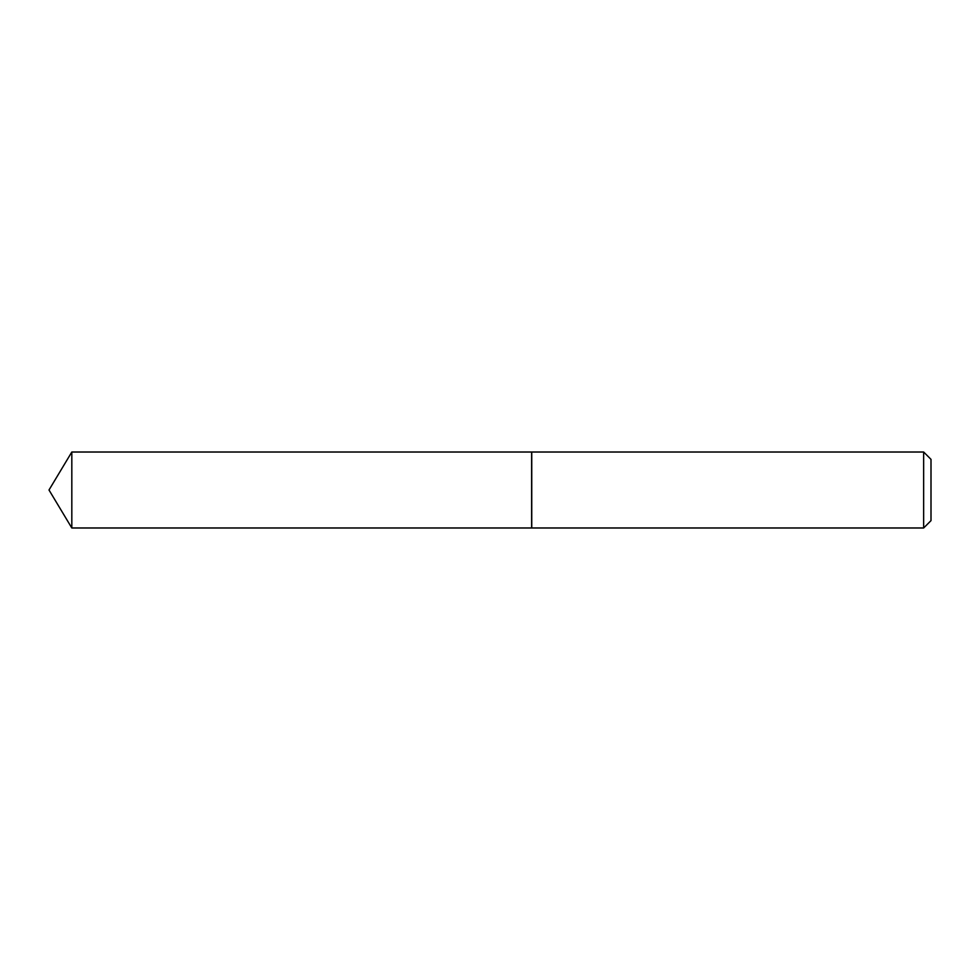 <?xml version="1.0" encoding="UTF-8"?>
<svg xmlns="http://www.w3.org/2000/svg" width="980" height="980" viewBox="0 0 980 980"><rect width="100%" height="100%" fill="white"/><g stroke="black" fill="none" stroke-linecap="round" stroke-linejoin="round"><path stroke-width="1.47" d="M71.822 452.013L71.822 527.987L531.626 527.987L531.626 452.013L71.822 452.013L49 490L71.822 527.987M923.65 452.013L931 459.363L931 520.637L923.65 527.987L923.65 452.013L531.748 452.013L531.748 527.987L923.65 527.987"/></g></svg>
